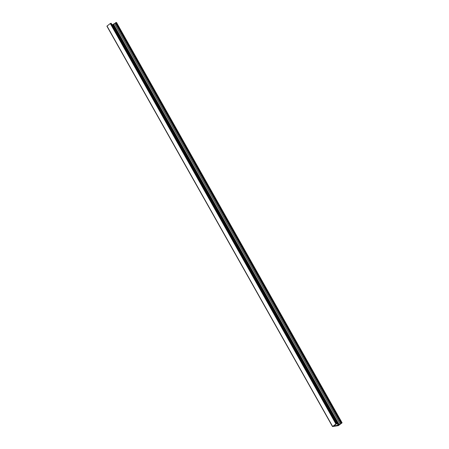 <?xml version="1.0" encoding="UTF-8"?>
<svg xmlns="http://www.w3.org/2000/svg" width="449" height="449" viewBox="0 0 449 449"><rect width="100%" height="100%" fill="white"/><g stroke="black" fill="none" stroke-linecap="round" stroke-linejoin="round"><path stroke-width="0.67" d="M332.563 426.55L336.2 423.733L336.789 423.654L335.021 424.861L334.258 425.77L334.685 425.759L338.119 425.197L342.093 422.823L338.338 425.646L332.563 426.55M111.178 23.326L110.286 23.522L106.907 26.171L332.524 426.483M334.606 425.422L334.774 425.719M116.482 22.506L112.098 24.897M107.008 26.042L332.602 426.41M110.286 23.522L335.88 423.89M110.606 23.365L336.2 423.733M111.15 23.281L336.75 423.648M112.525 24.83L338.119 425.197M113.159 24.515L338.754 424.883M113.412 24.325L339.006 424.687M113.535 24.24L339.13 424.608M114.551 23.69L340.146 424.052M115.354 23.073L340.948 423.441M115.567 22.731L341.161 423.098M115.898 22.534L341.493 422.902M116.448 22.45L342.043 422.818M106.907 26.171L332.501 426.539M111.195 23.286L336.789 423.654M116.499 22.456L342.093 422.823"/></g></svg>
